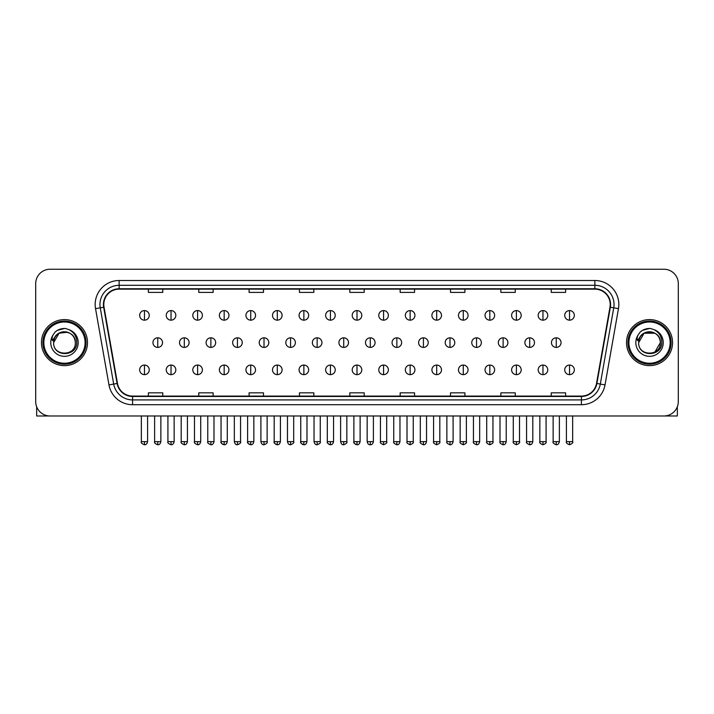 <?xml version="1.0" encoding="UTF-8"?>
<svg xmlns="http://www.w3.org/2000/svg" width="714" height="714" viewBox="0 0 714 714"><rect width="100%" height="100%" fill="white"/><g stroke="black" fill="none" stroke-linecap="round" stroke-linejoin="round"><path stroke-width="1.07" d="M41.457 342.613A23.018 23.018 0 0 0 64.474 365.63A23.018 23.018 0 0 0 87.492 342.613A23.018 23.018 0 0 0 64.474 319.595A23.018 23.018 0 0 0 41.457 342.613A23.018 23.018 0 0 0 64.474 365.63A23.018 23.018 0 0 0 87.492 342.613A23.018 23.018 0 0 0 64.474 319.595A23.018 23.018 0 0 0 41.457 342.613M626.508 342.613A23.018 23.018 0 0 0 649.526 365.63A23.018 23.018 0 0 0 672.543 342.613A23.018 23.018 0 0 0 649.526 319.595A23.018 23.018 0 0 0 626.508 342.613A23.018 23.018 0 0 0 649.526 365.63A23.018 23.018 0 0 0 672.543 342.613A23.018 23.018 0 0 0 649.526 319.595A23.018 23.018 0 0 0 626.508 342.613M103.798 304.485A15.342 15.342 0 0 1 119.14 289.143L594.86 289.143A15.342 15.342 0 0 1 609.97 307.154L596.529 383.4A15.342 15.342 0 0 1 581.41 396.083L132.59 396.083A15.342 15.342 0 0 1 117.471 383.4L104.03 307.154A15.342 15.342 0 0 1 103.798 304.485M103.414 304.485A15.726 15.726 0 0 0 103.655 307.216L117.096 383.472A15.726 15.726 0 0 0 132.59 396.466L581.41 396.466A15.726 15.726 0 0 0 596.904 383.472L610.345 307.216A15.726 15.726 0 0 0 594.86 288.759L119.14 288.759A15.726 15.726 0 0 0 103.414 304.485M95.533 308.653A23.981 23.981 0 0 1 119.14 280.513L594.86 280.513A23.981 23.981 0 0 1 618.467 308.653L605.026 384.9A23.981 23.981 0 0 1 581.41 404.713L132.59 404.713A23.981 23.981 0 0 1 108.974 384.9L95.533 308.653L100.255 307.823A19.18 19.18 0 0 1 119.14 285.305L594.86 285.305A19.18 19.18 0 0 1 613.745 307.823L600.304 384.07A19.18 19.18 0 0 1 581.41 399.92L132.59 399.92A19.18 19.18 0 0 1 113.696 384.07L100.255 307.823A19.18 19.18 0 0 1 99.96 304.485M678.3 283.628A14.387 14.387 0 0 0 663.913 269.24L50.087 269.24A14.387 14.387 0 0 0 35.7 283.628L35.7 401.598A14.387 14.387 0 0 0 50.087 415.985L663.913 415.985A14.387 14.387 0 0 0 678.3 401.598L678.3 283.628L678.3 401.598M349.806 289.143L349.806 292.392L364.194 292.392L364.194 289.143M299.452 289.143L299.452 292.392L313.839 292.392L313.839 289.143M249.097 289.143L249.097 292.392L263.484 292.392L263.484 289.143M198.751 289.143L198.751 292.392L213.138 292.392L213.138 289.143M148.396 289.143L148.396 292.392L162.783 292.392L162.783 289.143M400.161 289.143L400.161 292.392L414.548 292.392L414.548 289.143M450.516 289.143L450.516 292.392L464.903 292.392L464.903 289.143M500.862 289.143L500.862 292.392L515.249 292.392L515.249 289.143M551.217 289.143L551.217 292.392L565.604 292.392L565.604 289.143M364.194 396.083L364.194 392.834L349.806 392.834L349.806 396.083M313.839 396.083L313.839 392.834L299.452 392.834L299.452 396.083M263.484 396.083L263.484 392.834L249.097 392.834L249.097 396.083M213.138 396.083L213.138 392.834L198.751 392.834L198.751 396.083M162.783 396.083L162.783 392.834L148.396 392.834L148.396 396.083M414.548 396.083L414.548 392.834L400.161 392.834L400.161 396.083M464.903 396.083L464.903 392.834L450.516 392.834L450.516 396.083M515.249 396.083L515.249 392.834L500.862 392.834L500.862 396.083M565.604 396.083L565.604 392.834L551.217 392.834L551.217 396.083M35.7 283.628L35.7 401.598M663.913 269.24L50.087 269.24M50.087 415.985L663.913 415.985M144.46 310.581A4.793 4.793 0 0 0 139.667 315.374A4.793 4.793 0 0 0 144.46 320.167A4.793 4.793 0 0 0 149.262 315.374A4.793 4.793 0 0 0 144.46 310.581L144.46 320.167A4.793 4.793 0 0 0 149.262 315.374A4.793 4.793 0 0 0 144.46 310.581M157.749 337.82A4.793 4.793 0 0 0 152.948 342.613A4.793 4.793 0 0 0 157.749 347.406A4.793 4.793 0 0 0 162.542 342.613A4.793 4.793 0 0 0 157.749 337.82L157.749 347.406A4.793 4.793 0 0 0 162.542 342.613A4.793 4.793 0 0 0 157.749 337.82M144.46 365.059A4.793 4.793 0 0 0 139.667 369.852A4.793 4.793 0 0 0 144.46 374.645A4.793 4.793 0 0 0 149.262 369.852A4.793 4.793 0 0 0 144.46 365.059L144.46 374.645A4.793 4.793 0 0 0 149.262 369.852A4.793 4.793 0 0 0 144.46 365.059M171.03 310.581A4.793 4.793 0 0 0 166.237 315.374A4.793 4.793 0 0 0 171.03 320.167A4.793 4.793 0 0 0 175.822 315.374A4.793 4.793 0 0 0 171.03 310.581L171.03 320.167A4.793 4.793 0 0 0 175.822 315.374A4.793 4.793 0 0 0 171.03 310.581M197.6 310.581A4.793 4.793 0 0 0 192.798 315.374A4.793 4.793 0 0 0 197.6 320.167A4.793 4.793 0 0 0 202.392 315.374A4.793 4.793 0 0 0 197.6 310.581L197.6 320.167A4.793 4.793 0 0 0 202.392 315.374A4.793 4.793 0 0 0 197.6 310.581M224.16 310.581A4.793 4.793 0 0 0 219.368 315.374A4.793 4.793 0 0 0 224.16 320.167A4.793 4.793 0 0 0 228.962 315.374A4.793 4.793 0 0 0 224.16 310.581L224.16 320.167A4.793 4.793 0 0 0 228.962 315.374A4.793 4.793 0 0 0 224.16 310.581M250.73 310.581A4.793 4.793 0 0 0 245.937 315.374A4.793 4.793 0 0 0 250.73 320.167A4.793 4.793 0 0 0 255.523 315.374A4.793 4.793 0 0 0 250.73 310.581L250.73 320.167A4.793 4.793 0 0 0 255.523 315.374A4.793 4.793 0 0 0 250.73 310.581M184.31 337.82A4.793 4.793 0 0 0 179.517 342.613A4.793 4.793 0 0 0 184.31 347.406A4.793 4.793 0 0 0 189.112 342.613A4.793 4.793 0 0 0 184.31 337.82L184.31 347.406A4.793 4.793 0 0 0 189.112 342.613A4.793 4.793 0 0 0 184.31 337.82M210.88 337.82A4.793 4.793 0 0 0 206.087 342.613A4.793 4.793 0 0 0 210.88 347.406A4.793 4.793 0 0 0 215.673 342.613A4.793 4.793 0 0 0 210.88 337.82L210.88 347.406A4.793 4.793 0 0 0 215.673 342.613A4.793 4.793 0 0 0 210.88 337.82M237.45 337.82A4.793 4.793 0 0 0 232.648 342.613A4.793 4.793 0 0 0 237.45 347.406A4.793 4.793 0 0 0 242.242 342.613A4.793 4.793 0 0 0 237.45 337.82L237.45 347.406A4.793 4.793 0 0 0 242.242 342.613A4.793 4.793 0 0 0 237.45 337.82M171.03 365.059A4.793 4.793 0 0 0 166.237 369.852A4.793 4.793 0 0 0 171.03 374.645A4.793 4.793 0 0 0 175.822 369.852A4.793 4.793 0 0 0 171.03 365.059L171.03 374.645A4.793 4.793 0 0 0 175.822 369.852A4.793 4.793 0 0 0 171.03 365.059M197.6 365.059A4.793 4.793 0 0 0 192.798 369.852A4.793 4.793 0 0 0 197.6 374.645A4.793 4.793 0 0 0 202.392 369.852A4.793 4.793 0 0 0 197.6 365.059L197.6 374.645A4.793 4.793 0 0 0 202.392 369.852A4.793 4.793 0 0 0 197.6 365.059M224.16 365.059A4.793 4.793 0 0 0 219.368 369.852A4.793 4.793 0 0 0 224.16 374.645A4.793 4.793 0 0 0 228.962 369.852A4.793 4.793 0 0 0 224.16 365.059L224.16 374.645A4.793 4.793 0 0 0 228.962 369.852A4.793 4.793 0 0 0 224.16 365.059M250.73 365.059A4.793 4.793 0 0 0 245.937 369.852A4.793 4.793 0 0 0 250.73 374.645A4.793 4.793 0 0 0 255.523 369.852A4.793 4.793 0 0 0 250.73 365.059L250.73 374.645A4.793 4.793 0 0 0 255.523 369.852A4.793 4.793 0 0 0 250.73 365.059M277.3 365.059A4.793 4.793 0 0 0 272.507 369.852A4.793 4.793 0 0 0 277.3 374.645A4.793 4.793 0 0 0 282.092 369.852A4.793 4.793 0 0 0 277.3 365.059L277.3 374.645A4.793 4.793 0 0 0 282.092 369.852A4.793 4.793 0 0 0 277.3 365.059M303.869 365.059A4.793 4.793 0 0 0 299.068 369.852A4.793 4.793 0 0 0 303.869 374.645A4.793 4.793 0 0 0 308.662 369.852A4.793 4.793 0 0 0 303.869 365.059L303.869 374.645A4.793 4.793 0 0 0 308.662 369.852A4.793 4.793 0 0 0 303.869 365.059M330.43 365.059A4.793 4.793 0 0 0 325.638 369.852A4.793 4.793 0 0 0 330.43 374.645A4.793 4.793 0 0 0 335.232 369.852A4.793 4.793 0 0 0 330.43 365.059L330.43 374.645A4.793 4.793 0 0 0 335.232 369.852A4.793 4.793 0 0 0 330.43 365.059M357 365.059A4.793 4.793 0 0 0 352.207 369.852A4.793 4.793 0 0 0 357 374.645A4.793 4.793 0 0 0 361.793 369.852A4.793 4.793 0 0 0 357 365.059L357 374.645A4.793 4.793 0 0 0 361.793 369.852A4.793 4.793 0 0 0 357 365.059M383.57 365.059A4.793 4.793 0 0 0 378.768 369.852A4.793 4.793 0 0 0 383.57 374.645A4.793 4.793 0 0 0 388.362 369.852A4.793 4.793 0 0 0 383.57 365.059L383.57 374.645A4.793 4.793 0 0 0 388.362 369.852A4.793 4.793 0 0 0 383.57 365.059M410.131 365.059A4.793 4.793 0 0 0 405.338 369.852A4.793 4.793 0 0 0 410.131 374.645A4.793 4.793 0 0 0 414.932 369.852A4.793 4.793 0 0 0 410.131 365.059L410.131 374.645A4.793 4.793 0 0 0 414.932 369.852A4.793 4.793 0 0 0 410.131 365.059M436.7 365.059A4.793 4.793 0 0 0 431.908 369.852A4.793 4.793 0 0 0 436.7 374.645A4.793 4.793 0 0 0 441.493 369.852A4.793 4.793 0 0 0 436.7 365.059L436.7 374.645A4.793 4.793 0 0 0 441.493 369.852A4.793 4.793 0 0 0 436.7 365.059M463.27 365.059A4.793 4.793 0 0 0 458.477 369.852A4.793 4.793 0 0 0 463.27 374.645A4.793 4.793 0 0 0 468.063 369.852A4.793 4.793 0 0 0 463.27 365.059L463.27 374.645A4.793 4.793 0 0 0 468.063 369.852A4.793 4.793 0 0 0 463.27 365.059M489.84 365.059A4.793 4.793 0 0 0 485.038 369.852A4.793 4.793 0 0 0 489.84 374.645A4.793 4.793 0 0 0 494.632 369.852A4.793 4.793 0 0 0 489.84 365.059L489.84 374.645A4.793 4.793 0 0 0 494.632 369.852A4.793 4.793 0 0 0 489.84 365.059M516.4 365.059A4.793 4.793 0 0 0 511.608 369.852A4.793 4.793 0 0 0 516.4 374.645A4.793 4.793 0 0 0 521.202 369.852A4.793 4.793 0 0 0 516.4 365.059L516.4 374.645A4.793 4.793 0 0 0 521.202 369.852A4.793 4.793 0 0 0 516.4 365.059M542.97 365.059A4.793 4.793 0 0 0 538.178 369.852A4.793 4.793 0 0 0 542.97 374.645A4.793 4.793 0 0 0 547.763 369.852A4.793 4.793 0 0 0 542.97 365.059L542.97 374.645A4.793 4.793 0 0 0 547.763 369.852A4.793 4.793 0 0 0 542.97 365.059M569.54 365.059A4.793 4.793 0 0 0 564.738 369.852A4.793 4.793 0 0 0 569.54 374.645A4.793 4.793 0 0 0 574.333 369.852A4.793 4.793 0 0 0 569.54 365.059L569.54 374.645A4.793 4.793 0 0 0 574.333 369.852A4.793 4.793 0 0 0 569.54 365.059M36.655 406.766L36.655 415.985L92.284 415.985M677.345 406.766L677.345 415.985L621.716 415.985M86.055 342.613A21.581 21.581 0 0 0 64.474 321.032A21.581 21.581 0 0 0 42.894 342.613A21.581 21.581 0 0 0 64.474 364.194A21.581 21.581 0 0 0 86.055 342.613M85.091 342.613A20.617 20.617 0 0 0 64.474 321.996A20.617 20.617 0 0 0 43.849 342.613A20.617 20.617 0 0 0 64.474 363.239A20.617 20.617 0 0 0 85.091 342.613M54.13 339.355L53.621 342.613C53.023 357.339 76.844 357.071 76.764 342.613C76.809 336.633 74.14 332.287 68.758 329.582L65.518 328.511C61.609 328.288 58.164 329.431 55.174 331.965L53.22 334.768C52.033 336.776 51.774 338.722 52.443 340.614L55.933 335.437C59.182 332.188 63.055 331.109 67.544 332.215A10.844 10.844 0 0 0 54.13 339.355M53.63 342.613C52.97 328.627 75.979 328.627 75.318 342.613C75.979 356.598 52.97 356.598 53.63 342.613C52.97 328.627 75.979 328.627 75.318 342.613C75.979 356.598 52.97 356.598 53.63 342.613C52.97 328.627 75.979 328.627 75.318 342.613C75.979 356.598 52.97 356.598 53.63 342.613C52.97 328.627 75.979 328.627 75.318 342.613C75.979 356.598 52.97 356.598 53.63 342.613C52.97 328.627 75.979 328.627 75.318 342.613C75.979 328.627 52.97 328.627 53.63 342.613C52.97 328.627 75.979 328.627 75.318 342.613C75.979 328.627 52.97 328.627 53.63 342.613L59.057 333.224L67.553 332.215C72.391 333.938 74.979 337.41 75.318 342.613C75.979 328.627 52.97 328.627 53.63 342.613L59.057 333.224L67.553 332.215M55.21 331.939L57.406 330.368L64.581 328.476L57.406 330.368L55.21 331.939L57.406 330.368L64.581 328.476L57.406 330.368L55.21 331.939L57.406 330.368L64.581 328.476L57.406 330.368L55.21 331.939L57.406 330.368L64.581 328.476L57.406 330.368L55.21 331.939L57.406 330.368L64.581 328.476L57.406 330.368L55.21 331.939L57.406 330.368L64.581 328.476L57.406 330.368L55.21 331.939L57.406 330.368L64.581 328.476M671.106 342.613A21.581 21.581 0 0 0 649.526 321.032A21.581 21.581 0 0 0 627.945 342.613A21.581 21.581 0 0 0 649.526 364.194A21.581 21.581 0 0 0 671.106 342.613M670.151 342.613A20.617 20.617 0 0 0 649.526 321.996A20.617 20.617 0 0 0 628.909 342.613A20.617 20.617 0 0 0 649.526 363.239A20.617 20.617 0 0 0 670.151 342.613M639.191 339.355L638.673 342.613C638.075 357.339 661.896 357.071 661.816 342.613C661.86 336.633 659.192 332.287 653.81 329.582L650.57 328.511C646.661 328.288 643.216 329.431 640.235 331.965L638.28 334.768C637.084 336.776 636.826 338.722 637.495 340.614L640.985 335.437C644.242 332.188 648.107 331.109 652.596 332.215A10.844 10.844 0 0 0 639.191 339.355M652.596 332.215C657.442 333.938 660.031 337.41 660.37 342.613C661.03 356.598 638.021 356.598 638.682 342.613C638.021 328.627 661.03 328.627 660.37 342.613C661.03 356.598 638.021 356.598 638.682 342.613C638.021 328.627 661.03 328.627 660.37 342.613C661.03 356.598 638.021 356.598 638.682 342.613C638.021 328.627 661.03 328.627 660.37 342.613C661.03 356.598 638.021 356.598 638.682 342.613C638.021 328.627 661.03 328.627 660.37 342.613L654.943 352.002M654.943 333.224L644.108 333.224L638.682 342.613L644.108 333.224L654.943 333.224L644.108 333.224L638.682 342.613L644.108 333.224L654.943 333.224L644.108 333.224L638.682 342.613L644.108 333.224L654.943 333.224L644.108 333.224L638.682 342.613L644.108 333.224M640.262 331.939L642.457 330.368L649.642 328.476L642.457 330.368L640.262 331.939L642.457 330.368L649.642 328.476L642.457 330.368L640.262 331.939L642.457 330.368L649.642 328.476L642.457 330.368L640.262 331.939L642.457 330.368L649.642 328.476L642.457 330.368L640.262 331.939L642.457 330.368L649.642 328.476L642.457 330.368L640.262 331.939L642.457 330.368L649.642 328.476L642.457 330.368L640.262 331.939L642.457 330.368L649.642 328.476M277.3 310.581A4.793 4.793 0 0 0 272.507 315.374A4.793 4.793 0 0 0 277.3 320.167A4.793 4.793 0 0 0 282.092 315.374A4.793 4.793 0 0 0 277.3 310.581L277.3 320.167A4.793 4.793 0 0 0 282.092 315.374A4.793 4.793 0 0 0 277.3 310.581M303.869 310.581A4.793 4.793 0 0 0 299.068 315.374A4.793 4.793 0 0 0 303.869 320.167A4.793 4.793 0 0 0 308.662 315.374A4.793 4.793 0 0 0 303.869 310.581L303.869 320.167A4.793 4.793 0 0 0 308.662 315.374A4.793 4.793 0 0 0 303.869 310.581M330.43 310.581A4.793 4.793 0 0 0 325.638 315.374A4.793 4.793 0 0 0 330.43 320.167A4.793 4.793 0 0 0 335.232 315.374A4.793 4.793 0 0 0 330.43 310.581L330.43 320.167A4.793 4.793 0 0 0 335.232 315.374A4.793 4.793 0 0 0 330.43 310.581M264.01 337.82A4.793 4.793 0 0 0 259.218 342.613A4.793 4.793 0 0 0 264.01 347.406A4.793 4.793 0 0 0 268.812 342.613A4.793 4.793 0 0 0 264.01 337.82L264.01 347.406A4.793 4.793 0 0 0 268.812 342.613A4.793 4.793 0 0 0 264.01 337.82M290.58 337.82A4.793 4.793 0 0 0 285.787 342.613A4.793 4.793 0 0 0 290.58 347.406A4.793 4.793 0 0 0 295.382 342.613A4.793 4.793 0 0 0 290.58 337.82L290.58 347.406A4.793 4.793 0 0 0 295.382 342.613A4.793 4.793 0 0 0 290.58 337.82M317.15 337.82A4.793 4.793 0 0 0 312.357 342.613A4.793 4.793 0 0 0 317.15 347.406A4.793 4.793 0 0 0 321.943 342.613A4.793 4.793 0 0 0 317.15 337.82L317.15 347.406A4.793 4.793 0 0 0 321.943 342.613A4.793 4.793 0 0 0 317.15 337.82M357 310.581A4.793 4.793 0 0 0 352.207 315.374A4.793 4.793 0 0 0 357 320.167A4.793 4.793 0 0 0 361.793 315.374A4.793 4.793 0 0 0 357 310.581L357 320.167A4.793 4.793 0 0 0 361.793 315.374A4.793 4.793 0 0 0 357 310.581M383.57 310.581A4.793 4.793 0 0 0 378.768 315.374A4.793 4.793 0 0 0 383.57 320.167A4.793 4.793 0 0 0 388.362 315.374A4.793 4.793 0 0 0 383.57 310.581L383.57 320.167A4.793 4.793 0 0 0 388.362 315.374A4.793 4.793 0 0 0 383.57 310.581M410.131 310.581A4.793 4.793 0 0 0 405.338 315.374A4.793 4.793 0 0 0 410.131 320.167A4.793 4.793 0 0 0 414.932 315.374A4.793 4.793 0 0 0 410.131 310.581L410.131 320.167A4.793 4.793 0 0 0 414.932 315.374A4.793 4.793 0 0 0 410.131 310.581M436.7 310.581A4.793 4.793 0 0 0 431.908 315.374A4.793 4.793 0 0 0 436.7 320.167A4.793 4.793 0 0 0 441.493 315.374A4.793 4.793 0 0 0 436.7 310.581L436.7 320.167A4.793 4.793 0 0 0 441.493 315.374A4.793 4.793 0 0 0 436.7 310.581M463.27 310.581A4.793 4.793 0 0 0 458.477 315.374A4.793 4.793 0 0 0 463.27 320.167A4.793 4.793 0 0 0 468.063 315.374A4.793 4.793 0 0 0 463.27 310.581L463.27 320.167A4.793 4.793 0 0 0 468.063 315.374A4.793 4.793 0 0 0 463.27 310.581M343.72 337.82A4.793 4.793 0 0 0 338.918 342.613A4.793 4.793 0 0 0 343.72 347.406A4.793 4.793 0 0 0 348.512 342.613A4.793 4.793 0 0 0 343.72 337.82L343.72 347.406A4.793 4.793 0 0 0 348.512 342.613A4.793 4.793 0 0 0 343.72 337.82M370.28 337.82A4.793 4.793 0 0 0 365.488 342.613A4.793 4.793 0 0 0 370.28 347.406A4.793 4.793 0 0 0 375.082 342.613A4.793 4.793 0 0 0 370.28 337.82L370.28 347.406A4.793 4.793 0 0 0 375.082 342.613A4.793 4.793 0 0 0 370.28 337.82M396.85 337.82A4.793 4.793 0 0 0 392.057 342.613A4.793 4.793 0 0 0 396.85 347.406A4.793 4.793 0 0 0 401.643 342.613A4.793 4.793 0 0 0 396.85 337.82L396.85 347.406A4.793 4.793 0 0 0 401.643 342.613A4.793 4.793 0 0 0 396.85 337.82M423.42 337.82A4.793 4.793 0 0 0 418.618 342.613A4.793 4.793 0 0 0 423.42 347.406A4.793 4.793 0 0 0 428.213 342.613A4.793 4.793 0 0 0 423.42 337.82L423.42 347.406A4.793 4.793 0 0 0 428.213 342.613A4.793 4.793 0 0 0 423.42 337.82M449.99 337.82A4.793 4.793 0 0 0 445.188 342.613A4.793 4.793 0 0 0 449.99 347.406A4.793 4.793 0 0 0 454.782 342.613A4.793 4.793 0 0 0 449.99 337.82L449.99 347.406A4.793 4.793 0 0 0 454.782 342.613A4.793 4.793 0 0 0 449.99 337.82M489.84 310.581A4.793 4.793 0 0 0 485.038 315.374A4.793 4.793 0 0 0 489.84 320.167A4.793 4.793 0 0 0 494.632 315.374A4.793 4.793 0 0 0 489.84 310.581L489.84 320.167A4.793 4.793 0 0 0 494.632 315.374A4.793 4.793 0 0 0 489.84 310.581M516.4 310.581A4.793 4.793 0 0 0 511.608 315.374A4.793 4.793 0 0 0 516.4 320.167A4.793 4.793 0 0 0 521.202 315.374A4.793 4.793 0 0 0 516.4 310.581L516.4 320.167A4.793 4.793 0 0 0 521.202 315.374A4.793 4.793 0 0 0 516.4 310.581M542.97 310.581A4.793 4.793 0 0 0 538.178 315.374A4.793 4.793 0 0 0 542.97 320.167A4.793 4.793 0 0 0 547.763 315.374A4.793 4.793 0 0 0 542.97 310.581L542.97 320.167A4.793 4.793 0 0 0 547.763 315.374A4.793 4.793 0 0 0 542.97 310.581M569.54 310.581A4.793 4.793 0 0 0 564.738 315.374A4.793 4.793 0 0 0 569.54 320.167A4.793 4.793 0 0 0 574.333 315.374A4.793 4.793 0 0 0 569.54 310.581L569.54 320.167A4.793 4.793 0 0 0 574.333 315.374A4.793 4.793 0 0 0 569.54 310.581M476.55 337.82A4.793 4.793 0 0 0 471.758 342.613A4.793 4.793 0 0 0 476.55 347.406A4.793 4.793 0 0 0 481.352 342.613A4.793 4.793 0 0 0 476.55 337.82L476.55 347.406A4.793 4.793 0 0 0 481.352 342.613A4.793 4.793 0 0 0 476.55 337.82M503.12 337.82A4.793 4.793 0 0 0 498.327 342.613A4.793 4.793 0 0 0 503.12 347.406A4.793 4.793 0 0 0 507.913 342.613A4.793 4.793 0 0 0 503.12 337.82L503.12 347.406A4.793 4.793 0 0 0 507.913 342.613A4.793 4.793 0 0 0 503.12 337.82M529.69 337.82A4.793 4.793 0 0 0 524.888 342.613A4.793 4.793 0 0 0 529.69 347.406A4.793 4.793 0 0 0 534.483 342.613A4.793 4.793 0 0 0 529.69 337.82L529.69 347.406A4.793 4.793 0 0 0 534.483 342.613A4.793 4.793 0 0 0 529.69 337.82M556.251 337.82A4.793 4.793 0 0 0 551.458 342.613A4.793 4.793 0 0 0 556.251 347.406A4.793 4.793 0 0 0 561.052 342.613A4.793 4.793 0 0 0 556.251 337.82L556.251 347.406A4.793 4.793 0 0 0 561.052 342.613A4.793 4.793 0 0 0 556.251 337.82M594.86 280.513L594.86 288.759M100.255 307.823L103.655 307.216M132.59 404.713L132.59 396.466M581.41 396.466L581.41 404.713M596.904 383.472L605.026 384.9M108.974 384.9L117.096 383.472M610.345 307.216L618.467 308.653M119.14 280.513L119.14 288.759M157.749 441.645L154.626 441.645C154.001 442.635 155.036 443.68 157.749 444.76L157.749 441.645L160.864 441.645L160.864 415.985M144.46 441.645L141.345 441.645C140.712 442.635 141.756 443.68 144.46 444.76L144.46 441.645L147.584 441.645L147.584 415.985M184.31 441.645L181.195 441.645C180.562 442.635 181.606 443.68 184.31 444.76L184.31 441.645L187.434 441.645L187.434 415.985M210.88 441.645L207.765 441.645C207.131 442.635 208.167 443.68 210.88 444.76L210.88 441.645L213.995 441.645L213.995 415.985M237.45 441.645L234.335 441.645C234.87 443.867 235.915 444.902 237.45 444.76L237.45 441.645L240.564 441.645L240.564 415.985M171.03 441.645L167.915 441.645C167.281 442.635 168.317 443.68 171.03 444.76L171.03 441.645L174.145 441.645L174.145 415.985M197.6 441.645L194.476 441.645L194.476 415.985L194.476 441.645C193.851 442.635 194.886 443.68 197.6 444.76L197.6 441.645L200.714 441.645L200.714 415.985M224.16 441.645L221.045 441.645C220.412 442.635 221.456 443.68 224.16 444.76L224.16 441.645L227.284 441.645L227.284 415.985M250.73 441.645L247.615 441.645L247.615 415.985L247.615 441.645C246.982 442.635 248.017 443.68 250.73 444.76L250.73 441.645L253.845 441.645L253.845 415.985M277.3 441.645L274.185 441.645C273.551 442.635 274.587 443.68 277.3 444.76L277.3 441.645L280.415 441.645L280.415 415.985M303.869 441.645L300.746 441.645C300.112 442.635 301.156 443.68 303.869 444.76L303.869 441.645L306.984 441.645L306.984 415.985M330.43 441.645L327.315 441.645C326.682 442.635 327.726 443.68 330.43 444.76L330.43 441.645L333.554 441.645L333.554 415.985M357 441.645L353.885 441.645C353.252 442.635 354.287 443.68 357 444.76L357 441.645L360.115 441.645L360.115 415.985M383.57 441.645L380.446 441.645C379.821 442.635 380.857 443.68 383.57 444.76L383.57 441.645L386.685 441.645L386.685 415.985L386.685 441.645C387.318 442.635 386.274 443.68 383.57 444.76M410.131 441.645L407.016 441.645C406.382 442.635 407.426 443.68 410.131 444.76L410.131 441.645L413.254 441.645L413.254 415.985M436.7 441.645L433.585 441.645C432.952 442.635 433.987 443.68 436.7 444.76L436.7 441.645L439.815 441.645L439.815 415.985L439.815 441.645C440.449 442.635 439.413 443.68 436.7 444.76M463.27 441.645L460.155 441.645C459.521 442.635 460.557 443.68 463.27 444.76L463.27 441.645L466.385 441.645L466.385 415.985L466.385 441.645C467.018 442.635 465.983 443.68 463.27 444.76M489.84 441.645L486.716 441.645C486.082 442.635 487.126 443.68 489.84 444.76L489.84 441.645L492.955 441.645L492.955 415.985L492.955 441.645C493.588 442.635 492.544 443.68 489.84 444.76M516.4 441.645L513.286 441.645C512.652 442.635 513.696 443.68 516.4 444.76L516.4 441.645L519.524 441.645L519.524 415.985L519.524 441.645C520.149 442.635 519.114 443.68 516.4 444.76M542.97 441.645L539.855 441.645C539.222 442.635 540.257 443.68 542.97 444.76L542.97 441.645L546.085 441.645L546.085 415.985M569.54 441.645L566.416 441.645C565.791 442.635 566.827 443.68 569.54 444.76L569.54 441.645L572.655 441.645L572.655 415.985M53.22 334.768A13.718 13.718 0 0 0 64.474 356.331A13.718 13.718 0 0 0 68.758 329.582M638.28 334.768A13.718 13.718 0 0 0 649.526 356.331A13.718 13.718 0 0 0 653.81 329.582M264.01 441.645L260.896 441.645C261.44 443.867 262.484 444.902 264.01 444.76L264.01 441.645L267.134 441.645L267.134 415.985M290.58 441.645L287.465 441.645C288.01 443.867 289.045 444.902 290.58 444.76L290.58 441.645L293.695 441.645L293.695 415.985M317.15 441.645L314.035 441.645C314.579 443.867 315.615 444.902 317.15 444.76L317.15 441.645L320.265 441.645L320.265 415.985M343.72 441.645L340.596 441.645C341.14 443.867 342.184 444.902 343.72 444.76L343.72 441.645L346.834 441.645L346.834 415.985M370.28 441.645L367.166 441.645C367.71 443.867 368.745 444.902 370.28 444.76L370.28 441.645L373.404 441.645L373.404 415.985M396.85 441.645L393.735 441.645C393.102 442.635 394.137 443.68 396.85 444.76L396.85 441.645L399.965 441.645L399.965 415.985M423.42 441.645L420.305 441.645C419.671 442.635 420.707 443.68 423.42 444.76L423.42 441.645L426.535 441.645L426.535 415.985M449.99 441.645L446.866 441.645C446.232 442.635 447.276 443.68 449.99 444.76L449.99 441.645L453.104 441.645L453.104 415.985M476.55 441.645L473.436 441.645C472.802 442.635 473.846 443.68 476.55 444.76L476.55 441.645L479.665 441.645L479.665 415.985M503.12 441.645L500.005 441.645C499.372 442.635 500.407 443.68 503.12 444.76L503.12 441.645L506.235 441.645L506.235 415.985M529.69 441.645L526.566 441.645C525.941 442.635 526.977 443.68 529.69 444.76L529.69 441.645L532.805 441.645L532.805 415.985M556.251 441.645L553.136 441.645C552.502 442.635 553.546 443.68 556.251 444.76L556.251 441.645L559.374 441.645L559.374 415.985M154.626 441.645L154.626 415.985M160.864 441.645C160.32 443.867 159.284 444.902 157.749 444.76M141.345 441.645L141.345 415.985M147.584 441.645C147.039 443.867 145.995 444.902 144.46 444.76M221.081 442.1L221.269 442.787M221.599 443.412L223.027 444.545M247.651 442.1L247.829 442.787M248.169 443.412L249.588 444.545M181.195 441.645L181.195 415.985M187.434 441.645C186.889 443.867 185.845 444.902 184.31 444.76M207.765 441.645L207.765 415.985M213.995 441.645C213.45 443.867 212.415 444.902 210.88 444.76M234.335 441.645L234.335 415.985M240.564 441.645C241.198 442.635 240.154 443.68 237.45 444.76M167.915 441.645L167.915 415.985M174.145 441.645C173.6 443.867 172.565 444.902 171.03 444.76M200.714 441.645C200.17 443.867 199.135 444.902 197.6 444.76M221.045 441.645L221.045 415.985M227.284 441.645C226.74 443.867 225.695 444.902 224.16 444.76M253.845 441.645C253.3 443.867 252.265 444.902 250.73 444.76M274.185 441.645L274.185 415.985M280.415 441.645C279.87 443.867 278.835 444.902 277.3 444.76M300.746 441.645L300.746 415.985M306.984 441.645C306.44 443.867 305.396 444.902 303.869 444.76M327.315 441.645L327.315 415.985M333.554 441.645C333.01 443.867 331.965 444.902 330.43 444.76M353.885 441.645L353.885 415.985M360.115 441.645C359.57 443.867 358.535 444.902 357 444.76M380.446 441.645L380.446 415.985L380.446 441.645M407.016 441.645L407.016 415.985L407.016 441.645M413.254 441.645C413.888 442.635 412.844 443.68 410.131 444.76M433.585 441.645L433.585 415.985L433.585 441.645M460.155 441.645L460.155 415.985L460.155 441.645M486.716 441.645L486.716 415.985L486.716 441.645M513.286 441.645L513.286 415.985M539.855 441.645L539.855 415.985M546.085 441.645C546.719 442.635 545.683 443.68 542.97 444.76M566.416 441.645L566.416 415.985M572.655 441.645C573.288 442.635 572.244 443.68 569.54 444.76M274.212 442.1L274.399 442.787M274.738 443.412L276.157 444.545M300.781 442.1L300.969 442.787M301.299 443.412L302.727 444.545M327.351 442.1L327.53 442.787M327.869 443.412L329.297 444.545M260.896 441.645L260.896 415.985M267.134 441.645C267.768 442.635 266.724 443.68 264.01 444.76M287.465 441.645L287.465 415.985M293.695 441.645C294.329 442.635 293.293 443.68 290.58 444.76M314.035 441.645L314.035 415.985M320.265 441.645C320.898 442.635 319.863 443.68 317.15 444.76M353.921 442.1L354.099 442.787M354.439 443.412L355.858 444.545M340.596 441.645L340.596 415.985M346.834 441.645C347.468 442.635 346.424 443.68 343.72 444.76M367.166 441.645L367.166 415.985M373.404 441.645C372.86 443.867 371.815 444.902 370.28 444.76M393.735 441.645L393.735 415.985M399.965 441.645C399.421 443.867 398.385 444.902 396.85 444.76M420.305 441.645L420.305 415.985M426.535 441.645C425.99 443.867 424.955 444.902 423.42 444.76M446.866 441.645L446.866 415.985M453.104 441.645C452.56 443.867 451.516 444.902 449.99 444.76M473.436 441.645L473.436 415.985M479.665 441.645C479.13 443.867 478.085 444.902 476.55 444.76M500.005 441.645L500.005 415.985M506.235 441.645C505.69 443.867 504.655 444.902 503.12 444.76M526.566 441.645L526.566 415.985M532.805 441.645C532.26 443.867 531.225 444.902 529.69 444.76M553.136 441.645L553.136 415.985M559.374 441.645C558.83 443.867 557.786 444.902 556.251 444.76"/></g></svg>

